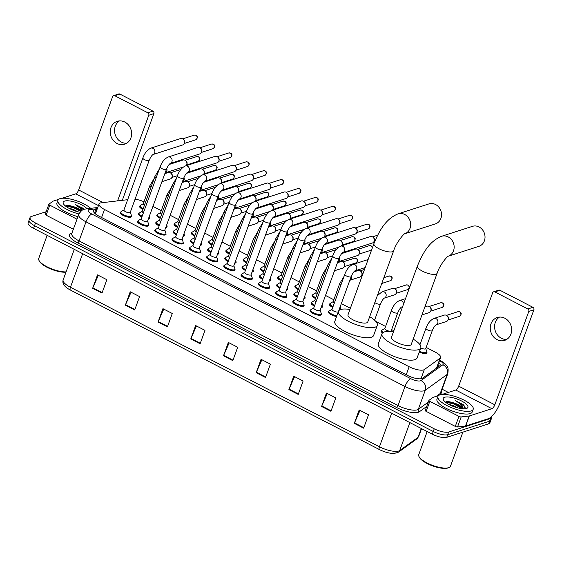 <?xml version="1.0" encoding="UTF-8"?>
<svg xmlns="http://www.w3.org/2000/svg" width="562" height="562" viewBox="0 0 562 562"><rect width="100%" height="100%" fill="white"/><g stroke="black" fill="none" stroke-linecap="round" stroke-linejoin="round"><path stroke-width="0.84" d="M340.544 307.625A6.006 1.897 -160 0 1 340.67 308.376A6.006 1.897 -160 0 1 340.017 308.896A6.006 1.897 -160 0 1 339.357 309.016M426.832 352.17A6.006 1.897 -160 0 1 426.958 352.915A6.006 1.897 -160 0 1 426.298 353.435A6.006 1.897 -160 0 1 419.238 352.058M166.935 226.114A6.006 1.897 -160 0 1 167.062 226.858A6.006 1.897 -160 0 1 166.401 227.378A6.006 1.897 -160 0 1 165.748 227.505M184.195 235.021A6.006 1.897 -160 0 1 184.322 235.766A6.006 1.897 -160 0 1 183.662 236.286A6.006 1.897 -160 0 1 183.001 236.412M201.449 243.929A6.006 1.897 -160 0 1 201.575 244.674A6.006 1.897 -160 0 1 200.915 245.194A6.006 1.897 -160 0 1 200.262 245.32M218.709 252.837A6.006 1.897 -160 0 1 218.836 253.581A6.006 1.897 -160 0 1 218.175 254.101A6.006 1.897 -160 0 1 217.522 254.228M235.963 261.744A6.006 1.897 -160 0 1 236.089 262.489A6.006 1.897 -160 0 1 235.429 263.009A6.006 1.897 -160 0 1 234.775 263.135M253.223 270.652A6.006 1.897 -160 0 1 253.35 271.404A6.006 1.897 -160 0 1 252.689 271.917A6.006 1.897 -160 0 1 252.036 272.043M270.477 279.56A6.006 1.897 -160 0 1 270.603 280.312A6.006 1.897 -160 0 1 269.943 280.831A6.006 1.897 -160 0 1 269.289 280.951M287.737 288.468A6.006 1.897 -160 0 1 287.863 289.219A6.006 1.897 -160 0 1 287.203 289.739A6.006 1.897 -160 0 1 286.55 289.859M304.99 297.375A6.006 1.897 -160 0 1 305.117 298.127A6.006 1.897 -160 0 1 304.456 298.647A6.006 1.897 -160 0 1 303.803 298.773M322.251 306.29A6.006 1.897 -160 0 1 322.377 307.035A6.006 1.897 -160 0 1 321.717 307.555A6.006 1.897 -160 0 1 321.064 307.681M149.675 217.199A6.006 1.897 -160 0 1 149.808 217.951A6.006 1.897 -160 0 1 149.148 218.47A6.006 1.897 -160 0 1 148.487 218.597M234.923 269.31A6.006 1.897 -160 0 1 235.049 270.062A6.006 1.897 -160 0 1 234.389 270.582A6.006 1.897 -160 0 1 227.687 269.36A6.006 1.897 -160 0 1 223.767 265.952A6.006 1.897 -160 0 1 224.343 265.461M252.183 278.225A6.006 1.897 -160 0 1 252.31 278.97A6.006 1.897 -160 0 1 251.65 279.49A6.006 1.897 -160 0 1 244.948 278.274A6.006 1.897 -160 0 1 241.021 274.86A6.006 1.897 -160 0 1 241.604 274.368M165.895 233.68A6.006 1.897 -160 0 1 166.022 234.431A6.006 1.897 -160 0 1 165.361 234.944A6.006 1.897 -160 0 1 158.66 233.729A6.006 1.897 -160 0 1 154.74 230.322A6.006 1.897 -160 0 1 155.316 229.83M269.437 287.133A6.006 1.897 -160 0 1 269.563 287.877A6.006 1.897 -160 0 1 268.903 288.397A6.006 1.897 -160 0 1 262.201 287.182A6.006 1.897 -160 0 1 258.281 283.775A6.006 1.897 -160 0 1 258.857 283.283M148.635 224.772A6.006 1.897 -160 0 1 148.768 225.517A6.006 1.897 -160 0 1 148.108 226.036A6.006 1.897 -160 0 1 141.406 224.821A6.006 1.897 -160 0 1 137.479 221.414A6.006 1.897 -160 0 1 138.055 220.922M217.67 260.403A6.006 1.897 -160 0 1 217.796 261.154A6.006 1.897 -160 0 1 217.136 261.674A6.006 1.897 -160 0 1 210.434 260.452A6.006 1.897 -160 0 1 206.507 257.045A6.006 1.897 -160 0 1 207.09 256.553M183.156 242.587A6.006 1.897 -160 0 1 183.282 243.339A6.006 1.897 -160 0 1 182.622 243.859A6.006 1.897 -160 0 1 175.92 242.636A6.006 1.897 -160 0 1 171.993 239.229A6.006 1.897 -160 0 1 172.576 238.738M200.409 251.495A6.006 1.897 -160 0 1 200.536 252.247A6.006 1.897 -160 0 1 199.875 252.767A6.006 1.897 -160 0 1 193.173 251.544A6.006 1.897 -160 0 1 189.253 248.137A6.006 1.897 -160 0 1 189.83 247.645M286.697 296.041A6.006 1.897 -160 0 1 286.824 296.785A6.006 1.897 -160 0 1 286.163 297.305A6.006 1.897 -160 0 1 279.462 296.09A6.006 1.897 -160 0 1 275.535 292.683A6.006 1.897 -160 0 1 276.118 292.191M303.951 304.948A6.006 1.897 -160 0 1 304.077 305.693A6.006 1.897 -160 0 1 303.424 306.213A6.006 1.897 -160 0 1 296.722 304.997A6.006 1.897 -160 0 1 292.795 301.59A6.006 1.897 -160 0 1 293.371 301.099M321.211 313.856A6.006 1.897 -160 0 1 321.338 314.608A6.006 1.897 -160 0 1 320.677 315.12A6.006 1.897 -160 0 1 313.975 313.905A6.006 1.897 -160 0 1 310.048 310.498A6.006 1.897 -160 0 1 310.631 310.006M131.382 215.864A6.006 1.897 -160 0 1 131.508 216.609A6.006 1.897 -160 0 1 130.848 217.129A6.006 1.897 -160 0 1 124.146 215.913A6.006 1.897 -160 0 1 120.226 212.506A6.006 1.897 -160 0 1 120.802 212.014M127.679 199.693L101.293 202.798A11.261 3.555 20 0 0 100.268 203.015A11.261 3.555 20 0 0 99.031 203.985A11.261 3.555 20 0 0 104.504 209.486L409.143 366.74A11.261 3.555 20 0 0 424.338 369.564L440.13 358.163A11.261 3.555 20 0 0 440.622 357.551A11.261 3.555 20 0 0 435.15 352.051L426.165 347.414M143.984 201.8A11.261 3.555 20 0 0 135.042 199.222M420.116 344.288L419.294 343.867M393.85 330.737L391.651 329.599M385.595 326.473L375.809 321.422M350.365 308.285L341.324 303.62M333.828 299.75L325.51 295.457M316.568 290.842L308.25 286.55M299.314 281.934L290.997 277.635M282.054 273.02L273.736 268.727M264.8 264.112L256.483 259.82M247.54 255.204L239.222 250.912M230.287 246.297L221.969 242.004M213.026 237.389L204.708 233.097M195.773 228.481L187.455 224.189M178.512 219.573L170.195 215.281M161.259 210.666L152.941 206.366M160.184 218.337A6.006 1.897 -160 0 1 156.819 215.183A6.006 1.897 -160 0 1 157.395 214.691M177.437 227.245A6.006 1.897 -160 0 1 174.072 224.09A6.006 1.897 -160 0 1 174.656 223.599M194.698 236.152A6.006 1.897 -160 0 1 191.333 232.998A6.006 1.897 -160 0 1 191.909 232.506M211.951 245.06A6.006 1.897 -160 0 1 208.586 241.906A6.006 1.897 -160 0 1 209.169 241.414M229.212 253.968A6.006 1.897 -160 0 1 225.847 250.814A6.006 1.897 -160 0 1 226.423 250.322M246.465 262.875A6.006 1.897 -160 0 1 243.1 259.721A6.006 1.897 -160 0 1 243.683 259.23M263.726 271.783A6.006 1.897 -160 0 1 260.361 268.636A6.006 1.897 -160 0 1 260.937 268.144M280.979 280.691A6.006 1.897 -160 0 1 277.614 277.544A6.006 1.897 -160 0 1 278.197 277.052M298.239 289.599A6.006 1.897 -160 0 1 294.874 286.451A6.006 1.897 -160 0 1 295.45 285.96M315.493 298.513A6.006 1.897 -160 0 1 312.128 295.359A6.006 1.897 -160 0 1 312.711 294.867M332.753 307.421A6.006 1.897 -160 0 1 329.388 304.267A6.006 1.897 -160 0 1 329.964 303.775M382.483 332.95A6.006 1.897 -160 0 1 381.155 330.99A6.006 1.897 -160 0 1 381.738 330.498M142.924 209.422A6.006 1.897 -160 0 1 139.559 206.275A6.006 1.897 -160 0 1 140.135 205.783M159.144 225.903A6.006 1.897 -160 0 1 155.779 222.749A6.006 1.897 -160 0 1 156.355 222.257M176.398 234.811A6.006 1.897 -160 0 1 173.033 231.656A6.006 1.897 -160 0 1 173.616 231.165M193.658 243.718A6.006 1.897 -160 0 1 190.293 240.571A6.006 1.897 -160 0 1 190.869 240.079M210.912 252.626A6.006 1.897 -160 0 1 207.547 249.479A6.006 1.897 -160 0 1 208.13 248.987M228.172 261.534A6.006 1.897 -160 0 1 224.807 258.387A6.006 1.897 -160 0 1 225.383 257.895M245.425 270.448A6.006 1.897 -160 0 1 242.06 267.294A6.006 1.897 -160 0 1 242.643 266.802M262.686 279.356A6.006 1.897 -160 0 1 259.321 276.202A6.006 1.897 -160 0 1 259.897 275.71M279.939 288.264A6.006 1.897 -160 0 1 276.574 285.11A6.006 1.897 -160 0 1 277.157 284.618M297.2 297.172A6.006 1.897 -160 0 1 293.835 294.017A6.006 1.897 -160 0 1 294.411 293.526M314.453 306.079A6.006 1.897 -160 0 1 311.088 302.925A6.006 1.897 -160 0 1 311.671 302.433M336.589 316.511A6.006 1.897 -160 0 1 330.758 314.495A6.006 1.897 -160 0 1 328.349 311.833A6.006 1.897 -160 0 1 328.925 311.348M141.884 216.995A6.006 1.897 -160 0 1 138.519 213.841A6.006 1.897 -160 0 1 139.095 213.349M97.085 209.345L95.807 209.5A11.261 3.555 20 0 0 94.781 209.71A11.261 3.555 20 0 0 93.545 210.68A11.261 3.555 20 0 0 99.017 216.18L407.401 375.374A11.261 3.555 20 0 0 422.596 378.191L439.66 365.876A11.261 3.555 20 0 0 440.151 365.265A11.261 3.555 20 0 0 438.81 362.532M491.708 416.421A11.261 3.555 -160 0 1 491.799 417.531A11.261 3.555 -160 0 1 490.563 418.5L448.694 431.995A11.261 3.555 -160 0 1 434.243 428.813L35.518 222.988A11.261 3.555 -160 0 1 30.046 217.494A11.261 3.555 -160 0 1 31.282 216.518L46.147 211.726M442.132 389.22L448.343 392.424M491.799 417.531L490.823 420.207A11.261 3.555 -160 0 1 489.593 421.177L447.717 434.672A11.261 3.555 -160 0 1 433.267 431.497L34.549 225.664A11.261 3.555 -160 0 1 29.076 220.171A11.261 3.555 -160 0 1 30.306 219.194M437.833 365.209A11.261 3.555 -160 0 1 438.88 366.438M93.945 212.345A11.261 3.555 -160 0 1 94.838 212.176L96.109 212.022M29.076 220.171L28.1 222.847A11.261 3.555 -160 0 0 33.572 228.341L432.29 434.173A11.261 3.555 -160 0 0 446.741 437.348L488.617 423.853A11.261 3.555 -160 0 0 489.853 422.884L490.823 420.207A11.261 3.555 -160 0 1 489.593 421.177L447.717 434.672A11.261 3.555 -160 0 1 433.267 431.497L34.549 225.664A11.261 3.555 -160 0 1 29.076 220.171L30.046 217.494M363.649 428.181L368.524 414.791L359.174 409.972L354.306 423.355L363.649 428.181M360.003 410.393L354.496 422.884A3 1.075 117.3 0 0 354.306 423.355M330.941 411.293L335.816 397.91L326.473 393.084L321.597 406.474L330.941 411.293M327.295 393.512L321.787 405.996A3 1.075 117.3 0 0 321.597 406.474M298.232 394.412L303.108 381.022L293.764 376.203L288.889 389.585L298.232 394.412M294.586 376.624L289.079 389.115A3 1.075 117.3 0 0 288.889 389.585M265.531 377.524L270.399 364.141L261.056 359.315L256.181 372.704L265.531 377.524M261.878 359.743L256.37 372.227A3 1.075 117.3 0 0 256.181 372.704M101.989 293.104L106.864 279.721L97.521 274.895L92.646 288.278L101.989 293.104M98.343 275.324L92.835 287.807A3 1.075 117.3 0 0 92.646 288.278M134.697 309.985L139.573 296.603L130.222 291.776L125.354 305.166L134.697 309.985M131.051 292.205L125.544 304.695A3 1.075 117.3 0 0 125.354 305.166M167.406 326.873L172.281 313.491L162.931 308.664L158.062 322.047L167.406 326.873M163.76 309.086L158.252 321.576A3 1.075 117.3 0 0 158.062 322.047M200.114 343.754L204.982 330.372L195.639 325.546L190.771 338.935L200.114 343.754M196.461 325.974L190.961 338.464A3 1.075 117.3 0 0 190.771 338.935M232.823 360.642L237.691 347.26L228.348 342.434L223.479 355.816L232.823 360.642M229.17 342.855L223.669 355.346A3 1.075 117.3 0 0 223.479 355.816M396.119 452.691A12.308 3.885 -160 0 1 379.505 449.607A3.751 1.342 -62.7 0 1 379.427 449.572A3.751 1.342 -62.7 0 1 379.448 446.79A15.012 4.735 20 0 0 399.708 450.548L418.044 437.32A15.012 4.735 20 0 0 418.697 436.498L416.878 438.873A3.751 3.484 -125.8 0 0 418.044 437.32L421.261 428.476M379.357 449.53L70.496 290.09A3.751 1.342 117.3 0 1 70.426 290.055C64.475 286.999 62.045 283.627 63.141 279.946A15.012 4.735 20 0 0 70.44 287.273A3.751 1.342 117.3 0 0 70.426 290.055L379.427 449.572C387.513 453.527 393.885 454.37 398.542 452.101A3.751 3.484 -125.8 0 0 399.708 450.548L409.881 422.603M126.689 143.233A12.006 10.559 72.1 0 1 121.35 142.081A12.006 10.559 72.1 0 1 114.599 131.641A12.006 10.559 72.1 0 1 119.495 120.907M124.827 122.059A12.006 10.559 -107.9 0 0 117.247 121.336A12.006 10.559 -107.9 0 0 110.229 131.747A12.006 10.559 -107.9 0 0 117.029 143.472A12.006 10.559 -107.9 0 0 124.616 144.195A12.006 10.559 -107.9 0 0 131.634 133.784A12.006 10.559 -107.9 0 0 124.827 122.059M77.001 219.201L49.786 205.158L46.133 215.197A1.876 0.59 -160 0 1 45.22 214.277A1.876 0.59 -160 0 1 45.304 214.178M73.348 229.24L46.133 215.197M113.615 95.624L118.722 93.973A1.876 1.651 72.1 0 1 119.903 94.086L114.796 95.737A1.876 1.651 -107.9 0 0 112.632 96.601L78.652 189.963A3.751 1.342 -62.7 0 1 75.73 193.855L62.024 198.274M152.92 111.135A1.876 1.651 72.1 0 1 153.869 113.608L148.761 115.259A1.876 1.651 -107.9 0 0 147.813 112.779L152.92 111.135L119.903 94.086M122.312 200.325L153.869 113.608M147.813 112.779L114.796 95.737M148.761 115.259L117.599 200.88M58.553 199.391L53.165 201.126A1.876 0.59 20 0 0 53.046 201.189L48.957 204.139A1.876 0.59 20 0 0 48.873 204.238A1.876 0.59 20 0 0 49.786 205.158M65.972 272.177A16.136 5.093 -160 0 1 50.713 268.987A16.136 5.093 -160 0 1 39.466 261.316L39.017 260.48A16.888 5.332 -160 0 1 38.722 258.485L47.145 235.345M66.077 271.889A16.888 5.332 -160 0 1 50.299 268.299A16.888 5.332 -160 0 1 39.017 260.48M78.94 213.953A18.764 5.922 -160 0 1 57.907 200.29A18.764 5.922 -160 0 1 59.965 198.667A18.764 5.922 -160 0 1 90.672 208.326M77.942 216.623A18.764 5.922 -160 0 1 56.931 202.966L57.907 200.29M84.026 209.212L82.818 208.158L75.427 204.582L82.445 210.097M81.181 210.982L73.411 206.64A9.385 2.965 -160 0 1 81.623 210.638M73.411 206.64C70.327 205.622 67.974 205.256 66.344 205.544L65.396 205.959M66.962 205.46L66.344 205.544M79.973 212.232A13.137 4.145 -160 0 1 63.429 203.767A13.137 4.145 -160 0 1 64.637 201.077A13.137 4.145 -160 0 1 76.221 202.552A13.137 4.145 -160 0 1 87.033 208.755M78.02 211.804L73.186 209.401L68.62 208.109M81.054 211.094L73.671 207.245L66.288 205.559M83.97 209.162L82.818 208.158M80.738 211.389L73.517 207.666L65.431 205.98M83.724 209.486L75.427 204.582M404.752 233.771L435.395 223.894A10.509 9.238 -107.9 0 0 441.542 214.789A10.509 9.238 -107.9 0 0 435.585 204.526A10.509 9.238 -107.9 0 0 428.954 203.894L398.079 213.841A10.509 9.238 72.1 0 1 404.71 214.473A10.509 9.238 72.1 0 1 410.66 224.589A10.509 9.238 72.1 0 1 404.773 233.764M393.653 250.807A10.509 3.316 20 0 1 392.501 251.713A10.509 3.316 20 0 1 379.013 248.748A10.509 3.316 20 0 1 373.906 243.62L348.011 314.762A10.509 3.316 20 0 0 354.882 320.726A10.509 3.316 20 0 0 366.607 322.855A10.509 3.316 20 0 0 367.759 321.949L393.653 250.807C396.098 242.594 404.535 232.935 404.837 233.722L404.521 233.848M369.677 316.68A20.639 6.512 -160 0 1 377.285 325.412A20.639 6.512 -160 0 1 375.016 327.196A20.639 6.512 -160 0 1 351.981 323.01A20.639 6.512 -160 0 1 338.493 311.292A20.639 6.512 -160 0 1 340.755 309.507A20.639 6.512 -160 0 1 349.929 309.486M377.285 325.412L373.625 335.451A20.639 6.512 -160 0 1 371.363 337.235A20.639 6.512 -160 0 1 348.328 333.048A20.639 6.512 -160 0 1 334.833 321.331L338.493 311.292M448.237 256.216L478.887 246.346A10.509 9.238 -107.9 0 0 485.027 237.234A10.509 9.238 -107.9 0 0 479.07 226.971A10.509 9.238 -107.9 0 0 472.438 226.345L441.563 236.293A10.509 9.238 72.1 0 1 448.195 236.925A10.509 9.238 72.1 0 1 454.152 247.034A10.509 9.238 72.1 0 1 448.258 256.209M437.138 273.251A10.509 3.316 20 0 1 435.986 274.165A10.509 3.316 20 0 1 422.498 271.193A10.509 3.316 20 0 1 417.39 266.065L391.496 337.207A10.509 3.316 20 0 0 398.367 343.171A10.509 3.316 20 0 0 410.091 345.307A10.509 3.316 20 0 0 411.243 344.394L437.138 273.251C439.582 265.046 448.019 255.387 448.321 256.174L448.005 256.293M413.161 339.125A20.639 6.512 -160 0 1 420.769 347.864A20.639 6.512 -160 0 1 418.5 349.648A20.639 6.512 -160 0 1 395.465 345.454A20.639 6.512 -160 0 1 381.977 333.744A20.639 6.512 -160 0 1 384.239 331.959A20.639 6.512 -160 0 1 393.414 331.938M435.986 324.871L436.07 324.843C434.862 325.644 433.597 327.569 432.283 330.604L425.708 348.672A3.379 1.068 -160 0 1 425.336 348.967A3.379 1.068 -160 0 1 420.762 347.878L417.109 357.903A20.639 6.512 -160 0 1 414.847 359.687A20.639 6.512 -160 0 1 391.812 355.493A20.639 6.512 -160 0 1 378.324 343.782L381.977 333.744M149.211 160.296L130.258 212.366A3.379 1.068 -160 0 1 129.885 212.661A3.379 1.068 -160 0 1 126.12 211.972A3.379 1.068 -160 0 1 123.907 210.055L142.86 157.985A3.379 1.068 -160 0 0 144.68 159.727A3.379 1.068 -160 0 0 148.839 160.591A3.379 1.068 -160 0 0 149.211 160.296C150.525 157.262 151.789 155.344 152.997 154.536L152.913 154.571M130.307 212.239L131.382 215.337A5.627 1.777 -160 0 1 131.403 215.815A5.627 1.777 -160 0 1 130.784 216.3A5.627 1.777 -160 0 1 124.497 215.155A5.627 1.777 -160 0 1 120.823 211.965A5.627 1.777 -160 0 1 121.139 211.607L123.956 209.928M150.841 148.136L180.437 138.603A3.379 2.972 72.1 0 1 182.573 138.807A3.379 2.972 72.1 0 1 182.987 139.06A3.379 2.972 72.1 0 1 184.308 143.169A3.379 2.972 72.1 0 1 184.28 143.261A3.379 2.972 72.1 0 1 182.51 145.031L152.976 154.55A3.379 2.972 72.1 0 0 154.88 151.705A3.379 2.972 72.1 0 0 153.145 148.438A3.379 2.972 72.1 0 0 152.969 148.34A3.379 2.972 72.1 0 0 150.841 148.136C147.286 149.843 144.631 153.131 142.86 157.985M182.987 139.06L183.584 139.495A2.438 2.143 72.1 0 1 184.519 142.53M166.464 169.204L147.518 221.273A3.379 1.068 -160 0 1 147.146 221.569A3.379 1.068 -160 0 1 143.373 220.88A3.379 1.068 -160 0 1 141.167 218.962L160.121 166.9A3.379 1.068 -160 0 0 161.94 168.635A3.379 1.068 -160 0 0 166.092 169.499A3.379 1.068 -160 0 0 166.464 169.204C167.785 166.169 169.043 164.252 170.251 163.444L170.167 163.479M147.56 221.147L148.642 224.245A5.627 1.777 -160 0 1 148.656 224.723A5.627 1.777 -160 0 1 148.038 225.207A5.627 1.777 -160 0 1 141.757 224.069A5.627 1.777 -160 0 1 138.076 220.873A5.627 1.777 -160 0 1 138.393 220.515L141.217 218.836M170.237 163.458A3.379 2.972 72.1 0 0 172.141 160.613A3.379 2.972 72.1 0 0 170.405 157.346A3.379 2.972 72.1 0 0 170.23 157.255A3.379 2.972 72.1 0 0 168.094 157.051L197.698 147.511A3.379 2.972 72.1 0 1 199.826 147.715A3.379 2.972 72.1 0 1 200.241 147.968A3.379 2.972 72.1 0 1 201.568 152.084A3.379 2.972 72.1 0 1 201.533 152.176A3.379 2.972 72.1 0 1 199.77 153.939L170.23 163.458M200.241 147.968L200.845 148.403A2.438 2.143 72.1 0 1 201.779 151.438M183.725 178.119L164.771 230.181A3.379 1.068 -160 0 1 164.399 230.476A3.379 1.068 -160 0 1 160.634 229.788A3.379 1.068 -160 0 1 158.421 227.87L177.374 175.808A3.379 1.068 -160 0 0 179.194 177.543A3.379 1.068 -160 0 0 183.352 178.407A3.379 1.068 -160 0 0 183.725 178.119C185.038 175.084 186.303 173.159 187.511 172.351L217.023 162.847A3.379 2.972 72.1 0 0 218.794 161.083A3.379 2.972 72.1 0 0 218.822 160.992A3.379 2.972 72.1 0 0 217.501 156.875A3.379 2.972 72.1 0 0 217.087 156.622A3.379 2.972 72.1 0 0 214.951 156.419L185.355 165.959A3.379 2.972 72.1 0 1 187.483 166.162A3.379 2.972 72.1 0 1 187.659 166.254A3.379 2.972 72.1 0 1 189.401 169.52A3.379 2.972 72.1 0 1 187.49 172.365L187.427 172.386M164.821 230.055L165.895 233.153A5.627 1.777 -160 0 1 165.916 233.63A5.627 1.777 -160 0 1 165.298 234.115A5.627 1.777 -160 0 1 159.011 232.977A5.627 1.777 -160 0 1 155.337 229.781A5.627 1.777 -160 0 1 155.653 229.422L158.47 227.743M217.501 156.875L218.098 157.311A2.438 2.143 72.1 0 1 219.032 160.353M200.978 187.027L182.032 239.089A3.379 1.068 -160 0 1 181.659 239.384A3.379 1.068 -160 0 1 177.887 238.695A3.379 1.068 -160 0 1 175.681 236.785L194.635 184.715A3.379 1.068 -160 0 0 196.454 186.451A3.379 1.068 -160 0 0 200.606 187.315A3.379 1.068 -160 0 0 200.978 187.027C202.299 183.992 203.556 182.067 204.765 181.259L204.68 181.294M182.074 238.962L183.156 242.06A5.627 1.777 -160 0 1 183.17 242.538A5.627 1.777 -160 0 1 182.552 243.023A5.627 1.777 -160 0 1 176.271 241.885A5.627 1.777 -160 0 1 172.59 238.688A5.627 1.777 -160 0 1 172.906 238.33L175.73 236.651M202.608 174.866L232.211 165.326A3.379 2.972 72.1 0 1 234.34 165.53A3.379 2.972 72.1 0 1 234.754 165.783A3.379 2.972 72.1 0 1 236.082 169.9A3.379 2.972 72.1 0 1 236.047 169.991A3.379 2.972 72.1 0 1 234.284 171.754L204.744 181.273A3.379 2.972 72.1 0 0 206.654 178.428A3.379 2.972 72.1 0 0 204.919 175.168A3.379 2.972 72.1 0 0 204.744 175.07A3.379 2.972 72.1 0 0 202.608 174.866C199.06 176.573 196.398 179.854 194.635 184.715M234.754 165.783L235.359 166.226A2.438 2.143 72.1 0 1 236.293 169.26M218.239 195.934L199.285 248.004A3.379 1.068 -160 0 1 198.913 248.292A3.379 1.068 -160 0 1 195.147 247.61A3.379 1.068 -160 0 1 192.942 245.692L211.888 193.623A3.379 1.068 -160 0 0 213.708 195.358A3.379 1.068 -160 0 0 217.866 196.222A3.379 1.068 -160 0 0 218.239 195.934C219.552 192.899 220.817 190.975 222.025 190.174L221.941 190.202M199.334 247.87L200.409 250.968A5.627 1.777 -160 0 1 200.43 251.446A5.627 1.777 -160 0 1 199.812 251.931A5.627 1.777 -160 0 1 193.525 250.793A5.627 1.777 -160 0 1 189.851 247.596A5.627 1.777 -160 0 1 190.167 247.238L192.984 245.566M219.868 183.774L249.465 174.234A3.379 2.972 72.1 0 1 251.6 174.438A3.379 2.972 72.1 0 1 252.015 174.698A3.379 2.972 72.1 0 1 253.336 178.807A3.379 2.972 72.1 0 1 253.307 178.899A3.379 2.972 72.1 0 1 251.537 180.662L222.004 190.181A3.379 2.972 72.1 0 0 223.915 187.343A3.379 2.972 72.1 0 0 222.173 184.076A3.379 2.972 72.1 0 0 221.997 183.978A3.379 2.972 72.1 0 0 219.868 183.774C216.314 185.481 213.658 188.762 211.888 193.623M252.015 174.698L252.612 175.133A2.438 2.143 72.1 0 1 253.546 178.168M235.492 204.842L216.546 256.911A3.379 1.068 -160 0 1 216.173 257.199A3.379 1.068 -160 0 1 212.401 256.518A3.379 1.068 -160 0 1 210.195 254.6L229.148 202.531A3.379 1.068 -160 0 0 230.968 204.273A3.379 1.068 -160 0 0 235.127 205.13A3.379 1.068 -160 0 0 235.492 204.842C236.813 201.807 238.07 199.882 239.279 199.081L268.798 189.577A3.379 2.972 72.1 0 0 270.561 187.806A3.379 2.972 72.1 0 0 270.596 187.715A3.379 2.972 72.1 0 0 269.268 183.605A3.379 2.972 72.1 0 0 268.854 183.345A3.379 2.972 72.1 0 0 266.725 183.142L237.122 192.682A3.379 2.972 72.1 0 1 239.257 192.885A3.379 2.972 72.1 0 1 239.433 192.984A3.379 2.972 72.1 0 1 241.168 196.25A3.379 2.972 72.1 0 1 239.264 199.088L239.194 199.11M216.588 256.785L217.67 259.876A5.627 1.777 -160 0 1 217.684 260.354A5.627 1.777 -160 0 1 217.065 260.845A5.627 1.777 -160 0 1 210.785 259.7A5.627 1.777 -160 0 1 207.104 256.504A5.627 1.777 -160 0 1 207.427 256.153L210.244 254.474M269.268 183.605L269.872 184.041A2.438 2.143 72.1 0 1 270.807 187.076M252.752 213.75L233.799 265.819A3.379 1.068 -160 0 1 233.427 266.107A3.379 1.068 -160 0 1 229.661 265.426A3.379 1.068 -160 0 1 227.455 263.508L246.402 211.438A3.379 1.068 -160 0 0 248.221 213.181A3.379 1.068 -160 0 0 252.38 214.045A3.379 1.068 -160 0 0 252.752 213.75C254.066 210.715 255.331 208.797 256.539 207.989L256.455 208.017M233.848 265.693L234.923 268.784A5.627 1.777 -160 0 1 234.944 269.261A5.627 1.777 -160 0 1 234.326 269.753A5.627 1.777 -160 0 1 228.039 268.608A5.627 1.777 -160 0 1 224.364 265.412A5.627 1.777 -160 0 1 224.681 265.06L227.498 263.381M254.382 201.589L283.979 192.049A3.379 2.972 72.1 0 1 286.114 192.253A3.379 2.972 72.1 0 1 286.529 192.513A3.379 2.972 72.1 0 1 287.849 196.623A3.379 2.972 72.1 0 1 287.821 196.714A3.379 2.972 72.1 0 1 286.051 198.484L256.518 207.996A3.379 2.972 72.1 0 0 258.429 205.158A3.379 2.972 72.1 0 0 256.686 201.891A3.379 2.972 72.1 0 0 256.511 201.793A3.379 2.972 72.1 0 0 254.382 201.589C250.828 203.296 248.172 206.577 246.402 211.438M286.529 192.513L287.133 192.949A2.438 2.143 72.1 0 1 288.06 195.983M270.006 222.657L251.059 274.727A3.379 1.068 -160 0 1 250.687 275.015A3.379 1.068 -160 0 1 246.915 274.333A3.379 1.068 -160 0 1 244.709 272.415L263.662 220.346A3.379 1.068 -160 0 0 265.482 222.088A3.379 1.068 -160 0 0 269.641 222.952A3.379 1.068 -160 0 0 270.006 222.657C271.327 219.623 272.584 217.705 273.792 216.897L273.708 216.932M251.102 274.6L252.183 277.698A5.627 1.777 -160 0 1 252.197 278.176A5.627 1.777 -160 0 1 251.579 278.661A5.627 1.777 -160 0 1 245.299 277.516A5.627 1.777 -160 0 1 241.618 274.319A5.627 1.777 -160 0 1 241.941 273.968L244.758 272.289M271.636 210.497L301.239 200.964A3.379 2.972 72.1 0 1 303.368 201.168A3.379 2.972 72.1 0 1 303.782 201.421A3.379 2.972 72.1 0 1 305.11 205.53A3.379 2.972 72.1 0 1 305.075 205.622A3.379 2.972 72.1 0 1 303.311 207.392L273.771 216.911A3.379 2.972 72.1 0 0 275.682 214.066A3.379 2.972 72.1 0 0 273.947 210.799A3.379 2.972 72.1 0 0 273.771 210.701A3.379 2.972 72.1 0 0 271.636 210.497C268.088 212.204 265.426 215.485 263.662 220.346M303.782 201.421L304.386 201.856A2.438 2.143 72.1 0 1 305.321 204.891M287.266 231.565L268.313 283.634A3.379 1.068 -160 0 1 267.941 283.929A3.379 1.068 -160 0 1 264.175 283.241A3.379 1.068 -160 0 1 261.969 281.323L280.916 229.254A3.379 1.068 -160 0 0 282.735 230.996A3.379 1.068 -160 0 0 286.894 231.86A3.379 1.068 -160 0 0 287.266 231.565C288.58 228.53 289.844 226.612 291.053 225.805L320.565 216.3A3.379 2.972 72.1 0 0 322.335 214.529A3.379 2.972 72.1 0 0 322.363 214.438A3.379 2.972 72.1 0 0 321.043 210.328A3.379 2.972 72.1 0 0 320.628 210.076A3.379 2.972 72.1 0 0 318.492 209.872L288.896 219.405A3.379 2.972 72.1 0 1 291.025 219.609A3.379 2.972 72.1 0 1 291.2 219.707A3.379 2.972 72.1 0 1 292.942 222.974A3.379 2.972 72.1 0 1 291.039 225.812L290.968 225.84M268.362 283.508L269.437 286.606A5.627 1.777 -160 0 1 269.458 287.084A5.627 1.777 -160 0 1 268.84 287.568A5.627 1.777 -160 0 1 262.552 286.423A5.627 1.777 -160 0 1 258.878 283.234A5.627 1.777 -160 0 1 259.194 282.876L262.011 281.197M321.043 210.328L321.647 210.764A2.438 2.143 72.1 0 1 322.581 213.799M304.52 240.473L285.573 292.542A3.379 1.068 -160 0 1 285.201 292.837A3.379 1.068 -160 0 1 281.429 292.149A3.379 1.068 -160 0 1 279.223 290.231L298.176 238.162A3.379 1.068 -160 0 0 299.996 239.904A3.379 1.068 -160 0 0 304.154 240.768A3.379 1.068 -160 0 0 304.52 240.473C305.84 237.438 307.098 235.52 308.313 234.712L308.222 234.747M285.615 292.416L286.697 295.514A5.627 1.777 -160 0 1 286.711 295.991A5.627 1.777 -160 0 1 286.093 296.476A5.627 1.777 -160 0 1 279.813 295.331A5.627 1.777 -160 0 1 276.132 292.142A5.627 1.777 -160 0 1 276.455 291.783L279.272 290.104M308.292 234.719A3.379 2.972 72.1 0 0 310.196 231.881A3.379 2.972 72.1 0 0 308.461 228.615A3.379 2.972 72.1 0 0 308.285 228.516A3.379 2.972 72.1 0 0 306.149 228.312L335.753 218.78A3.379 2.972 72.1 0 1 337.881 218.983A3.379 2.972 72.1 0 1 338.296 219.236A3.379 2.972 72.1 0 1 339.624 223.346A3.379 2.972 72.1 0 1 339.596 223.437A3.379 2.972 72.1 0 1 337.825 225.207L308.285 234.726M338.296 219.236L338.9 219.672A2.438 2.143 72.1 0 1 339.834 222.707M321.78 249.38L302.827 301.45A3.379 1.068 -160 0 1 302.454 301.745A3.379 1.068 -160 0 1 298.689 301.056A3.379 1.068 -160 0 1 296.483 299.139L315.43 247.076A3.379 1.068 -160 0 0 317.249 248.811A3.379 1.068 -160 0 0 321.408 249.676A3.379 1.068 -160 0 0 321.78 249.38C323.094 246.346 324.358 244.428 325.567 243.62L325.482 243.655M302.876 301.323L303.951 304.421A5.627 1.777 -160 0 1 303.972 304.899A5.627 1.777 -160 0 1 303.354 305.384A5.627 1.777 -160 0 1 297.066 304.246A5.627 1.777 -160 0 1 293.392 301.049A5.627 1.777 -160 0 1 293.708 300.691L296.525 299.012M323.41 237.227L353.013 227.687A3.379 2.972 72.1 0 1 355.142 227.891A3.379 2.972 72.1 0 1 355.556 228.144A3.379 2.972 72.1 0 1 356.884 232.261A3.379 2.972 72.1 0 1 356.849 232.352A3.379 2.972 72.1 0 1 355.079 234.115L325.546 243.634A3.379 2.972 72.1 0 0 327.456 240.789A3.379 2.972 72.1 0 0 325.714 237.522A3.379 2.972 72.1 0 0 325.538 237.431A3.379 2.972 72.1 0 0 323.41 237.227C319.855 238.927 317.2 242.215 315.43 247.076M355.556 228.144L356.16 228.579A2.438 2.143 72.1 0 1 357.095 231.621M339.034 258.295L320.087 310.357A3.379 1.068 -160 0 1 319.715 310.653A3.379 1.068 -160 0 1 315.942 309.964A3.379 1.068 -160 0 1 313.737 308.046L332.69 255.984A3.379 1.068 -160 0 0 334.509 257.719A3.379 1.068 -160 0 0 338.668 258.583A3.379 1.068 -160 0 0 339.034 258.295C340.354 255.26 341.619 253.336 342.827 252.528L342.736 252.563M320.129 310.231L321.211 313.329A5.627 1.777 -160 0 1 321.225 313.807A5.627 1.777 -160 0 1 320.607 314.291A5.627 1.777 -160 0 1 314.327 313.153A5.627 1.777 -160 0 1 310.645 309.957A5.627 1.777 -160 0 1 310.969 309.599L313.786 307.92M342.806 252.542A3.379 2.972 72.1 0 0 344.71 249.697A3.379 2.972 72.1 0 0 342.975 246.43A3.379 2.972 72.1 0 0 342.799 246.339A3.379 2.972 72.1 0 0 340.663 246.135L370.267 236.595A3.379 2.972 72.1 0 1 372.402 236.799A3.379 2.972 72.1 0 1 372.81 237.052A3.379 2.972 72.1 0 1 374.137 241.168A3.379 2.972 72.1 0 1 374.109 241.26A3.379 2.972 72.1 0 1 372.339 243.023L342.799 252.542M372.81 237.052L373.414 237.487A2.438 2.143 72.1 0 1 374.348 240.529M143.408 212.801A3.379 1.068 -160 0 1 142.207 211.396L154.971 176.328A3.379 1.068 -160 0 0 156.173 177.733M169.148 164.483L182.882 160.058A3.379 2.972 72.1 0 1 185.425 160.514A3.379 2.972 72.1 0 1 186.753 164.624A3.379 2.972 72.1 0 1 186.717 164.715A3.379 2.972 72.1 0 1 186.141 165.706M149.443 215.984L149.682 216.672A5.627 1.777 -160 0 1 149.696 217.15A5.627 1.777 -160 0 1 149.078 217.642A5.627 1.777 -160 0 1 148.811 217.705M142.172 216.208A5.627 1.777 -160 0 1 139.116 213.3A5.627 1.777 -160 0 1 139.432 212.949L142.256 211.27M185.425 160.514L186.029 160.95A2.438 2.143 72.1 0 1 186.963 163.985M160.669 221.709A3.379 1.068 -160 0 1 159.46 220.304L172.225 185.235A3.379 1.068 -160 0 0 173.433 186.64M186.401 173.391L200.135 168.965A3.379 2.972 72.1 0 1 202.685 169.422A3.379 2.972 72.1 0 1 204.006 173.532A3.379 2.972 72.1 0 1 203.978 173.623A3.379 2.972 72.1 0 1 203.395 174.613M166.696 224.891L166.935 225.58A5.627 1.777 -160 0 1 166.956 226.057A5.627 1.777 -160 0 1 166.338 226.549A5.627 1.777 -160 0 1 166.071 226.612M159.425 225.116A5.627 1.777 -160 0 1 156.376 222.208A5.627 1.777 -160 0 1 156.693 221.857L159.51 220.178M202.685 169.422L203.282 169.857A2.438 2.143 72.1 0 1 204.217 172.892M177.922 230.617A3.379 1.068 -160 0 1 176.721 229.212L189.485 194.143A3.379 1.068 -160 0 0 190.687 195.548M203.662 182.299L217.396 177.873A3.379 2.972 72.1 0 1 219.939 178.33A3.379 2.972 72.1 0 1 221.266 182.439A3.379 2.972 72.1 0 1 221.231 182.531A3.379 2.972 72.1 0 1 220.655 183.521M183.957 233.799L184.195 234.495A5.627 1.777 -160 0 1 184.21 234.972A5.627 1.777 -160 0 1 183.591 235.457A5.627 1.777 -160 0 1 183.324 235.52M176.686 234.024A5.627 1.777 -160 0 1 173.63 231.115A5.627 1.777 -160 0 1 173.946 230.764L176.77 229.085M219.939 178.33L220.543 178.765A2.438 2.143 72.1 0 1 221.477 181.8M195.183 239.524A3.379 1.068 -160 0 1 193.974 238.119L206.739 203.051A3.379 1.068 -160 0 0 207.947 204.456M220.915 191.206L234.649 186.781A3.379 2.972 72.1 0 1 237.199 187.237A3.379 2.972 72.1 0 1 238.52 191.354A3.379 2.972 72.1 0 1 238.492 191.445A3.379 2.972 72.1 0 1 237.909 192.429M201.21 242.714L201.449 243.402A5.627 1.777 -160 0 1 201.47 243.88A5.627 1.777 -160 0 1 200.852 244.365A5.627 1.777 -160 0 1 200.585 244.435M193.939 242.932A5.627 1.777 -160 0 1 190.89 240.03A5.627 1.777 -160 0 1 191.206 239.672L194.023 237.993M237.199 187.237L237.796 187.673A2.438 2.143 72.1 0 1 238.731 190.715M212.436 248.432A3.379 1.068 -160 0 1 211.235 247.027L223.999 211.958A3.379 1.068 -160 0 0 225.2 213.363M238.176 200.114L251.909 195.688A3.379 2.972 72.1 0 1 254.453 196.145A3.379 2.972 72.1 0 1 255.78 200.262A3.379 2.972 72.1 0 1 255.745 200.353A3.379 2.972 72.1 0 1 255.169 201.337M218.47 251.621L218.709 252.31A5.627 1.777 -160 0 1 218.723 252.788A5.627 1.777 -160 0 1 218.105 253.272A5.627 1.777 -160 0 1 217.838 253.343M211.2 251.839A5.627 1.777 -160 0 1 208.144 248.938A5.627 1.777 -160 0 1 208.467 248.58L211.284 246.901M254.453 196.145L255.057 196.581A2.438 2.143 72.1 0 1 255.991 199.622M229.696 257.34A3.379 1.068 -160 0 1 228.495 255.935L241.253 220.866A3.379 1.068 -160 0 0 242.461 222.271M255.436 209.022L269.163 204.596A3.379 2.972 72.1 0 1 271.713 205.053A3.379 2.972 72.1 0 1 273.034 209.169A3.379 2.972 72.1 0 1 273.006 209.261A3.379 2.972 72.1 0 1 272.422 210.244M235.724 260.529L235.963 261.218A5.627 1.777 -160 0 1 235.984 261.695A5.627 1.777 -160 0 1 235.366 262.18A5.627 1.777 -160 0 1 235.099 262.25M228.453 260.754A5.627 1.777 -160 0 1 225.404 257.846A5.627 1.777 -160 0 1 225.72 257.487L228.537 255.808M271.713 205.053L272.317 205.495A2.438 2.143 72.1 0 1 273.244 208.53M246.95 266.255A3.379 1.068 -160 0 1 245.749 264.843L258.513 229.781A3.379 1.068 -160 0 0 259.714 231.186M272.689 217.93L286.423 213.504A3.379 2.972 72.1 0 1 288.966 213.967A3.379 2.972 72.1 0 1 290.294 218.077A3.379 2.972 72.1 0 1 290.259 218.168A3.379 2.972 72.1 0 1 289.683 219.152M252.984 269.437L253.223 270.125A5.627 1.777 -160 0 1 253.237 270.603A5.627 1.777 -160 0 1 252.619 271.088A5.627 1.777 -160 0 1 252.359 271.158M245.713 269.662A5.627 1.777 -160 0 1 242.658 266.753A5.627 1.777 -160 0 1 242.981 266.395L245.798 264.716M288.966 213.967L289.57 214.403A2.438 2.143 72.1 0 1 290.505 217.438M264.21 275.162A3.379 1.068 -160 0 1 263.009 273.757L275.766 238.688A3.379 1.068 -160 0 0 276.975 240.093M289.95 226.837L303.677 222.412A3.379 2.972 72.1 0 1 306.227 222.875A3.379 2.972 72.1 0 1 307.555 226.985A3.379 2.972 72.1 0 1 307.519 227.076A3.379 2.972 72.1 0 1 306.936 228.06M270.238 278.345L270.477 279.033A5.627 1.777 -160 0 1 270.498 279.511A5.627 1.777 -160 0 1 269.879 279.995A5.627 1.777 -160 0 1 269.612 280.066M262.967 278.569A5.627 1.777 -160 0 1 259.918 275.661A5.627 1.777 -160 0 1 260.234 275.303L263.051 273.631M306.227 222.875L306.831 223.311A2.438 2.143 72.1 0 1 307.765 226.345M281.464 284.07A3.379 1.068 -160 0 1 280.262 282.665L293.027 247.596A3.379 1.068 -160 0 0 294.228 249.001M307.203 235.745L320.937 231.326A3.379 2.972 72.1 0 1 323.48 231.783A3.379 2.972 72.1 0 1 324.808 235.892A3.379 2.972 72.1 0 1 324.78 235.984A3.379 2.972 72.1 0 1 324.197 236.974M287.498 287.252L287.737 287.941A5.627 1.777 -160 0 1 287.751 288.418A5.627 1.777 -160 0 1 287.133 288.91A5.627 1.777 -160 0 1 286.873 288.973M280.227 287.477A5.627 1.777 -160 0 1 277.171 284.569A5.627 1.777 -160 0 1 277.495 284.21L280.312 282.538M323.48 231.783L324.084 232.218A2.438 2.143 72.1 0 1 325.019 235.253M298.724 292.978A3.379 1.068 -160 0 1 297.523 291.573L310.287 256.504A3.379 1.068 -160 0 0 311.488 257.909M324.464 244.66L338.198 240.234A3.379 2.972 72.1 0 1 340.741 240.691A3.379 2.972 72.1 0 1 342.068 244.8A3.379 2.972 72.1 0 1 342.033 244.892A3.379 2.972 72.1 0 1 341.45 245.882M304.752 296.16L304.99 296.848A5.627 1.777 -160 0 1 305.011 297.326A5.627 1.777 -160 0 1 304.393 297.818A5.627 1.777 -160 0 1 304.126 297.881M297.481 296.385A5.627 1.777 -160 0 1 294.432 293.476A5.627 1.777 -160 0 1 294.748 293.125L297.565 291.446M340.741 240.691L341.345 241.126A2.438 2.143 72.1 0 1 342.279 244.161M315.985 301.885A3.379 1.068 -160 0 1 314.776 300.48L327.541 265.412A3.379 1.068 -160 0 0 328.742 266.817M341.717 253.567L355.451 249.142A3.379 2.972 72.1 0 1 357.994 249.598A3.379 2.972 72.1 0 1 359.322 253.708A3.379 2.972 72.1 0 1 359.294 253.799A3.379 2.972 72.1 0 1 357.523 255.57L337.706 261.955A3.379 2.972 72.1 0 0 339.357 260.227A3.379 2.972 72.1 0 0 339.293 257.628M322.012 305.068L322.251 305.763A5.627 1.777 -160 0 1 322.265 306.234A5.627 1.777 -160 0 1 321.647 306.726A5.627 1.777 -160 0 1 321.387 306.789M314.741 305.292A5.627 1.777 -160 0 1 311.685 302.384A5.627 1.777 -160 0 1 312.008 302.033L314.825 300.354M357.994 249.598L358.598 250.034A2.438 2.143 72.1 0 1 359.532 253.069M338.296 311.833A3.379 1.068 -160 0 1 338.015 311.987A3.379 1.068 -160 0 1 334.242 311.306A3.379 1.068 -160 0 1 332.037 309.388L344.801 274.319A3.379 1.068 -160 0 0 346.621 276.061A3.379 1.068 -160 0 0 350.772 276.925A3.379 1.068 -160 0 0 351.145 276.63C352.465 273.596 353.723 271.678 354.931 270.87L354.847 270.898M336.884 315.703A5.627 1.777 -160 0 1 331.306 313.842A5.627 1.777 -160 0 1 328.946 311.292A5.627 1.777 -160 0 1 329.262 310.941L332.079 309.262M144.448 205.228A3.379 1.068 -160 0 1 143.247 203.823L149.822 185.755A3.379 1.068 -160 0 0 151.03 187.16M164.856 173.637L168.115 172.583A3.379 2.972 72.1 0 1 170.665 173.04A3.379 2.972 72.1 0 1 171.986 177.156A3.379 2.972 72.1 0 1 171.958 177.248A3.379 2.972 72.1 0 1 170.188 179.011L161.926 181.674M143.212 208.635A5.627 1.777 -160 0 1 140.156 205.734A5.627 1.777 -160 0 1 140.472 205.376L143.296 203.697M170.665 173.04L171.262 173.475A2.438 2.143 72.1 0 1 172.197 176.517M161.708 214.136A3.379 1.068 -160 0 1 160.5 212.731L167.083 194.663A3.379 1.068 -160 0 0 168.284 196.068M182.109 182.545L185.376 181.491A3.379 2.972 72.1 0 1 187.919 181.947A3.379 2.972 72.1 0 1 189.246 186.064A3.379 2.972 72.1 0 1 189.211 186.155A3.379 2.972 72.1 0 1 187.448 187.919L179.187 190.581M160.465 217.55A5.627 1.777 -160 0 1 157.416 214.642A5.627 1.777 -160 0 1 157.732 214.284L160.549 212.605M187.919 181.947L188.523 182.39A2.438 2.143 72.1 0 1 189.457 185.425M178.962 223.051A3.379 1.068 -160 0 1 177.761 221.639L184.336 203.57A3.379 1.068 -160 0 0 185.544 204.975M199.37 191.452L202.629 190.399A3.379 2.972 72.1 0 1 205.179 190.855A3.379 2.972 72.1 0 1 206.5 194.972A3.379 2.972 72.1 0 1 206.472 195.063A3.379 2.972 72.1 0 1 204.701 196.826L196.44 199.489M177.725 226.458A5.627 1.777 -160 0 1 174.67 223.55A5.627 1.777 -160 0 1 174.986 223.191L177.81 221.512M205.179 190.855L205.776 191.298A2.438 2.143 72.1 0 1 206.711 194.333M196.222 231.958A3.379 1.068 -160 0 1 195.014 230.553L201.596 212.478A3.379 1.068 -160 0 0 202.798 213.883M216.623 200.36L219.89 199.306A3.379 2.972 72.1 0 1 222.433 199.77A3.379 2.972 72.1 0 1 223.76 203.88A3.379 2.972 72.1 0 1 223.725 203.971A3.379 2.972 72.1 0 1 221.962 205.741L213.701 208.397M194.979 235.366A5.627 1.777 -160 0 1 191.93 232.457A5.627 1.777 -160 0 1 192.246 232.099L195.063 230.427M222.433 199.77L223.037 200.205A2.438 2.143 72.1 0 1 223.971 203.24M213.476 240.866A3.379 1.068 -160 0 1 212.274 239.461L218.85 221.393A3.379 1.068 -160 0 0 220.058 222.798M233.883 209.268L237.143 208.214A3.379 2.972 72.1 0 1 239.693 208.678A3.379 2.972 72.1 0 1 241.014 212.787A3.379 2.972 72.1 0 1 240.986 212.879A3.379 2.972 72.1 0 1 239.215 214.649L230.954 217.311M212.239 244.273A5.627 1.777 -160 0 1 209.183 241.365A5.627 1.777 -160 0 1 209.507 241.014L212.324 239.335M239.693 208.678L240.29 209.113A2.438 2.143 72.1 0 1 241.224 212.148M230.736 249.774A3.379 1.068 -160 0 1 229.535 248.369L236.11 230.301A3.379 1.068 -160 0 0 237.312 231.706M251.137 218.175L254.403 217.129A3.379 2.972 72.1 0 1 256.946 217.585A3.379 2.972 72.1 0 1 258.274 221.695A3.379 2.972 72.1 0 1 258.239 221.786A3.379 2.972 72.1 0 1 256.476 223.557L248.214 226.219M229.493 253.181A5.627 1.777 -160 0 1 226.444 250.273A5.627 1.777 -160 0 1 226.76 249.921L229.577 248.242M256.946 217.585L257.551 218.021A2.438 2.143 72.1 0 1 258.485 221.056M247.99 258.682A3.379 1.068 -160 0 1 246.788 257.277L253.364 239.208A3.379 1.068 -160 0 0 254.572 240.613M268.397 227.083L271.657 226.036A3.379 2.972 72.1 0 1 274.207 226.493A3.379 2.972 72.1 0 1 275.528 230.603A3.379 2.972 72.1 0 1 275.499 230.694A3.379 2.972 72.1 0 1 273.729 232.464L265.468 235.127M246.753 262.089A5.627 1.777 -160 0 1 243.697 259.18A5.627 1.777 -160 0 1 244.02 258.829L246.837 257.15M274.207 226.493L274.804 226.929A2.438 2.143 72.1 0 1 275.738 229.963M265.25 267.589A3.379 1.068 -160 0 1 264.049 266.184L270.624 248.116A3.379 1.068 -160 0 0 271.825 249.521M285.651 235.991L288.917 234.944A3.379 2.972 72.1 0 1 291.46 235.401A3.379 2.972 72.1 0 1 292.788 239.51A3.379 2.972 72.1 0 1 292.753 239.602A3.379 2.972 72.1 0 1 290.99 241.372L282.728 244.034M264.007 270.996A5.627 1.777 -160 0 1 260.958 268.095A5.627 1.777 -160 0 1 261.274 267.737L264.091 266.058M291.46 235.401L292.064 235.836A2.438 2.143 72.1 0 1 292.999 238.871M282.503 276.497A3.379 1.068 -160 0 1 281.302 275.092L287.877 257.024A3.379 1.068 -160 0 0 289.086 258.429M302.911 244.906L306.171 243.852A3.379 2.972 72.1 0 1 308.721 244.308A3.379 2.972 72.1 0 1 310.041 248.425A3.379 2.972 72.1 0 1 310.013 248.516A3.379 2.972 72.1 0 1 308.243 250.28L299.982 252.942M281.267 279.904A5.627 1.777 -160 0 1 278.211 277.003A5.627 1.777 -160 0 1 278.534 276.644L281.351 274.966M308.721 244.308L309.318 244.744A2.438 2.143 72.1 0 1 310.252 247.779M299.764 285.405A3.379 1.068 -160 0 1 298.562 284L305.138 265.931A3.379 1.068 -160 0 0 306.339 267.336M320.164 253.813L323.431 252.76A3.379 2.972 72.1 0 1 325.974 253.216A3.379 2.972 72.1 0 1 327.302 257.333A3.379 2.972 72.1 0 1 327.267 257.424A3.379 2.972 72.1 0 1 325.503 259.187L317.242 261.85M298.52 288.819A5.627 1.777 -160 0 1 295.472 285.91A5.627 1.777 -160 0 1 295.788 285.552L298.605 283.873M325.974 253.216L326.578 253.652A2.438 2.143 72.1 0 1 327.513 256.693M317.017 294.312A3.379 1.068 -160 0 1 315.816 292.907L322.391 274.839A3.379 1.068 -160 0 0 323.6 276.244M337.425 262.721L340.684 261.667A3.379 2.972 72.1 0 1 343.234 262.124A3.379 2.972 72.1 0 1 344.555 266.24A3.379 2.972 72.1 0 1 344.527 266.332A3.379 2.972 72.1 0 1 342.757 268.095L334.495 270.758M315.781 297.727A5.627 1.777 -160 0 1 312.725 294.818A5.627 1.777 -160 0 1 313.048 294.46L315.865 292.781M343.234 262.124L343.832 262.566A2.438 2.143 72.1 0 1 344.766 265.601M334.278 303.227A3.379 1.068 -160 0 1 333.076 301.822L339.652 283.747A3.379 1.068 -160 0 0 340.853 285.152M353.828 271.903L357.945 270.575A3.379 2.972 72.1 0 1 360.488 271.039A3.379 2.972 72.1 0 1 361.816 275.148A3.379 2.972 72.1 0 1 361.78 275.24A3.379 2.972 72.1 0 1 360.017 277.003L349.81 280.29A3.379 2.972 72.1 0 0 351.468 278.562A3.379 2.972 72.1 0 0 351.405 275.963M340.305 306.409L340.551 307.098A5.627 1.777 -160 0 1 340.565 307.576A5.627 1.777 -160 0 1 339.947 308.06A5.627 1.777 -160 0 1 339.68 308.131M333.034 306.634A5.627 1.777 -160 0 1 329.985 303.726A5.627 1.777 -160 0 1 330.301 303.368L333.118 301.689M360.488 271.039L361.092 271.474A2.438 2.143 72.1 0 1 362.026 274.509M382.146 291.72L392.459 288.39A3.379 2.972 72.1 0 1 395.002 288.854A3.379 2.972 72.1 0 1 396.329 292.964A3.379 2.972 72.1 0 1 396.294 293.055A3.379 2.972 72.1 0 1 394.531 294.825L384.282 298.127A3.379 2.972 72.1 0 0 385.982 296.378A3.379 2.972 72.1 0 0 384.45 292.015A3.379 2.972 72.1 0 0 382.146 291.72L377.313 295.696M395.002 288.854L395.606 289.29A2.438 2.143 72.1 0 1 396.54 292.324M397.77 312.788L391.194 330.856A3.379 1.068 -160 0 1 390.822 331.144A3.379 1.068 -160 0 1 387.049 330.463A3.379 1.068 -160 0 1 384.844 328.545L391.419 310.477A3.379 1.068 -160 0 0 393.245 312.212A3.379 1.068 -160 0 0 397.397 313.076A3.379 1.068 -160 0 0 397.77 312.788C399.083 309.753 400.348 307.828 401.556 307.021L402.603 306.69M383.179 332.416A5.627 1.777 -160 0 1 381.753 330.449A5.627 1.777 -160 0 1 382.076 330.098L384.893 328.419M424.9 306.88L426.972 306.213A3.379 2.972 72.1 0 1 429.516 306.669A3.379 2.972 72.1 0 1 430.843 310.779A3.379 2.972 72.1 0 1 430.808 310.87A3.379 2.972 72.1 0 1 429.045 312.641L421.971 314.917M429.516 306.669L430.12 307.105A2.438 2.143 72.1 0 1 431.054 310.14M433.913 318.443L444.226 315.12A3.379 2.972 72.1 0 1 446.776 315.577A3.379 2.972 72.1 0 1 448.097 319.687A3.379 2.972 72.1 0 1 448.069 319.778A3.379 2.972 72.1 0 1 446.298 321.548L436.049 324.85A3.379 2.972 72.1 0 0 437.756 323.108A3.379 2.972 72.1 0 0 436.217 318.745A3.379 2.972 72.1 0 0 433.913 318.443C430.359 320.15 427.703 323.431 425.933 328.292A3.379 1.068 -160 0 0 427.759 330.027A3.379 1.068 -160 0 0 431.911 330.892A3.379 1.068 -160 0 0 432.283 330.604M425.75 348.545L426.832 351.643A5.627 1.777 -160 0 1 426.846 352.121A5.627 1.777 -160 0 1 426.228 352.606A5.627 1.777 -160 0 1 419.526 351.271M446.776 315.577L447.38 316.013A2.438 2.143 72.1 0 1 448.307 319.047M506.713 339.413A12.006 10.559 72.1 0 1 501.381 338.261A12.006 10.559 72.1 0 1 494.63 327.822A12.006 10.559 72.1 0 1 499.52 317.087M504.859 318.24A12.006 10.559 -107.9 0 0 497.279 317.516A12.006 10.559 -107.9 0 0 490.254 327.927A12.006 10.559 -107.9 0 0 497.061 339.652A12.006 10.559 -107.9 0 0 504.641 340.375A12.006 10.559 -107.9 0 0 511.659 329.964A12.006 10.559 -107.9 0 0 504.859 318.24M458.943 416.372A1.876 0.59 20 0 0 461.177 416.934L469.158 415.999A1.876 0.59 20 0 0 469.326 415.964L465.673 426.003A1.876 0.59 -160 0 1 465.505 426.038L457.524 426.972A1.876 0.59 -160 0 1 455.29 426.41L458.943 416.372L429.818 401.338L426.165 411.377A1.876 0.59 -160 0 1 425.251 410.457A1.876 0.59 -160 0 1 425.329 410.358M455.29 426.41L426.165 411.377M465.673 426.003L488.238 418.732A15.012 5.36 117.3 0 0 499.92 403.151L533.9 309.788L528.793 311.439L494.813 404.795A3.751 1.342 -62.7 0 1 491.891 408.693L469.326 415.964M493.64 291.804L498.747 290.154A1.876 1.651 72.1 0 1 499.934 290.266L494.827 291.917A1.876 1.651 -107.9 0 0 492.656 292.781L458.676 386.143A3.751 1.342 -62.7 0 1 455.761 390.035L442.048 394.454M528.793 311.439A1.876 1.651 -107.9 0 0 527.844 308.959L532.952 307.316L499.934 290.266M532.952 307.316A1.876 1.651 72.1 0 1 533.9 309.788M527.844 308.959L494.827 291.917M438.585 395.571L433.197 397.306A1.876 0.59 20 0 0 433.07 397.369L428.989 400.32A1.876 0.59 20 0 0 428.904 400.418A1.876 0.59 20 0 0 429.818 401.338M462.884 432.15L450.485 466.214A16.888 5.332 -160 0 1 448.975 467.556L448.097 467.907A16.136 5.093 -160 0 1 447.766 468.027A16.136 5.093 -160 0 1 432.276 465.765A16.136 5.093 -160 0 1 419.498 457.496L419.048 456.66A16.888 5.332 -160 0 1 418.746 454.665L427.169 431.525M448.975 467.556A16.888 5.332 -160 0 1 448.638 467.675A16.888 5.332 -160 0 1 432.424 465.315A16.888 5.332 -160 0 1 419.048 456.66M471.139 410.927A18.764 5.922 -160 0 1 450.197 407.12A18.764 5.922 -160 0 1 437.931 396.47A18.764 5.922 -160 0 1 439.99 394.847A18.764 5.922 -160 0 1 460.931 398.655A18.764 5.922 -160 0 1 473.197 409.305A18.764 5.922 -160 0 1 471.139 410.927M473.197 409.305L472.228 411.981A18.764 5.922 -160 0 1 470.169 413.604A18.764 5.922 -160 0 1 449.228 409.796A18.764 5.922 -160 0 1 436.962 399.146L437.931 396.47M465.146 408.778L463.959 405.3L462.842 404.338L455.452 400.762C460.587 403.474 463.158 406.157 463.186 408.799A9.385 2.965 -160 0 0 453.436 402.821C450.352 401.802 447.998 401.437 446.376 401.725L445.427 402.139M446.994 401.64L446.376 401.725M444.661 397.257A13.137 4.145 -160 0 1 461.269 400.832A13.137 4.145 -160 0 1 466.734 408.419A13.137 4.145 -160 0 1 466.467 408.511A13.137 4.145 -160 0 1 453.864 406.677A13.137 4.145 -160 0 1 443.453 399.947A13.137 4.145 -160 0 1 444.661 397.257M458.051 407.984L453.211 405.581L448.645 404.289M462.561 408.771L461.472 407.408L453.436 402.821M462.034 408.012L453.703 403.425L446.312 401.739M464.05 405.392L462.842 404.338M462.238 408.743L453.548 403.846L445.455 402.16M465.434 408.117L464.036 405.947L455.452 400.762M437.714 367.281A11.261 10.446 -125.8 0 0 437.236 366.853M101.589 217.501L104.504 209.486M436.491 368.159L440.13 358.163M420.994 378.739L424.338 369.564M406.221 374.763L409.143 366.74M97.317 208.699L89.709 209.591A7.503 2.367 20 0 0 89.021 209.731A7.503 2.367 20 0 0 91.852 214.045L410.822 378.711A7.503 2.367 20 0 0 420.46 380.832A7.503 2.367 20 0 0 420.952 380.593L442.856 364.78A7.503 2.367 20 0 0 439.54 360.706L439.484 360.678M442.856 364.78A7.503 6.962 -125.8 0 1 447.148 374.454L440.208 393.526A15.012 4.735 20 0 0 440.861 392.705L447.802 373.632A15.012 4.735 -160 0 1 447.148 374.454L425.244 390.26A15.012 4.735 -160 0 1 424.254 390.738A15.012 4.735 -160 0 1 404.984 386.501L86.007 221.835A15.012 4.735 -160 0 1 78.708 214.508L71.767 233.581A15.012 4.735 20 0 0 79.066 240.908L398.044 405.574A15.012 4.735 20 0 0 417.313 409.81A15.012 4.735 20 0 0 418.304 409.333L428.279 402.132M426.706 406.459L419.378 411.749A16.888 5.332 -160 0 1 396.582 407.52L77.605 242.854A1.876 0.667 117.3 0 0 79.066 240.908L86.007 221.835A7.503 2.677 -62.7 0 1 91.852 214.045M419.378 411.749A1.876 1.742 54.2 0 1 418.304 409.333L425.244 390.26A7.503 6.962 -125.8 0 0 420.952 380.593M77.605 242.854A16.888 5.332 -160 0 1 71.248 233.153A16.888 5.332 -160 0 1 71.992 232.963M441.086 392.086A16.888 5.332 -160 0 1 442.118 394.433M35.518 222.988L33.572 228.341M434.243 428.813L432.29 434.173M448.694 431.995L446.741 437.348M490.563 418.5L488.617 423.853M410.822 378.711A7.503 2.677 -62.7 0 0 404.984 386.501L398.044 405.574A1.876 0.667 117.3 0 1 396.582 407.52M436.393 396.28L440.208 393.526A1.876 1.742 54.2 0 0 440.215 394.777M439.54 360.706A7.503 2.677 -62.7 0 1 440.545 360.734L439.639 360.263M89.709 209.591A7.503 6.034 -96.7 0 0 86.393 208.832L97.76 207.497M94.5 213.026L95.8 212.879M94.838 212.176L95.807 209.5M82.663 253.687L70.44 287.273L379.448 446.79L391.672 413.203M232.998 360.165L223.669 355.346M200.29 343.277L190.961 338.464M167.581 326.396L158.252 321.576M134.873 309.507L125.544 304.695M102.165 292.626L92.835 287.807M265.7 377.046L256.37 372.227M298.408 393.934L289.079 389.115M331.116 410.815L321.787 405.996M363.825 427.696L354.496 422.884M103.106 202.587L78.652 189.963M98.448 205.587L75.73 193.855M195.738 139.783C197.894 137.887 198.021 136.39 196.11 135.294L194.241 135.14A2.438 2.143 72.1 0 1 195.738 139.783L184.181 143.507M212.998 148.691C215.155 146.794 215.274 145.298 213.363 144.202L211.502 144.048A2.438 2.143 72.1 0 1 212.998 148.691L201.435 152.414M230.251 157.599C232.408 155.702 232.535 154.206 230.624 153.11L228.755 152.955A2.438 2.143 72.1 0 1 230.251 157.599L218.695 161.322M247.512 166.507C249.668 164.61 249.788 163.113 247.877 162.018L246.016 161.863A2.438 2.143 72.1 0 1 247.512 166.507L235.949 170.237M264.765 175.414C266.922 173.518 267.048 172.021 265.138 170.925L263.269 170.771A2.438 2.143 72.1 0 1 264.765 175.414L253.209 179.145M282.026 184.329C284.182 182.425 284.302 180.929 282.391 179.84L280.529 179.685A2.438 2.143 72.1 0 1 282.026 184.329L270.462 188.052M299.279 193.237C301.436 191.333 301.562 189.837 299.651 188.748L297.783 188.593A2.438 2.143 72.1 0 1 299.279 193.237L287.723 196.96M316.539 202.144C318.696 200.241 318.816 198.744 316.912 197.655L315.043 197.501A2.438 2.143 72.1 0 1 316.539 202.144L304.976 205.868M333.793 211.052C335.95 209.155 336.076 207.652 334.165 206.563L332.297 206.409A2.438 2.143 72.1 0 1 333.793 211.052L322.237 214.775M351.053 219.96C353.21 218.063 353.329 216.567 351.426 215.471L349.557 215.316A2.438 2.143 72.1 0 1 351.053 219.96L339.49 223.683M368.307 228.867C370.463 226.971 370.59 225.474 368.679 224.378L366.81 224.224A2.438 2.143 72.1 0 1 368.307 228.867L356.751 232.591M198.182 161.238C200.339 159.334 200.458 157.838 198.548 156.749L196.686 156.594A2.438 2.143 72.1 0 1 198.182 161.238L186.619 164.961M166.724 168.544A3.379 2.972 72.1 0 1 166.788 171.136A3.379 2.972 72.1 0 1 165.137 172.864M215.436 170.145C217.592 168.249 217.719 166.752 215.808 165.657L213.939 165.502A2.438 2.143 72.1 0 1 215.436 170.145L203.88 173.869M183.985 177.452A3.379 2.972 72.1 0 1 184.048 180.051A3.379 2.972 72.1 0 1 182.39 181.779L200.641 175.899M232.696 179.053C234.853 177.156 234.972 175.66 233.061 174.564L231.2 174.41A2.438 2.143 72.1 0 1 232.696 179.053L221.133 182.776M201.238 186.359A3.379 2.972 72.1 0 1 201.301 188.958A3.379 2.972 72.1 0 1 199.65 190.687L217.901 184.807M249.95 187.961C252.106 186.064 252.233 184.568 250.322 183.472L248.453 183.317A2.438 2.143 72.1 0 1 249.95 187.961L238.393 191.684M218.499 195.267A3.379 2.972 72.1 0 1 218.562 197.866A3.379 2.972 72.1 0 1 216.904 199.594L235.155 193.714M267.21 196.869C269.367 194.972 269.486 193.476 267.582 192.38L265.714 192.225A2.438 2.143 72.1 0 1 267.21 196.869L255.647 200.599M235.752 204.175A3.379 2.972 72.1 0 1 235.815 206.774A3.379 2.972 72.1 0 1 234.164 208.502M284.463 205.776C286.62 203.88 286.746 202.383 284.836 201.287L282.967 201.133A2.438 2.143 72.1 0 1 284.463 205.776L272.907 209.507M253.012 213.082A3.379 2.972 72.1 0 1 253.076 215.682A3.379 2.972 72.1 0 1 251.418 217.41L269.669 211.53M301.724 214.691C303.88 212.787 304 211.291 302.096 210.195L300.227 210.048A2.438 2.143 72.1 0 1 301.724 214.691L290.161 218.414M270.266 221.997A3.379 2.972 72.1 0 1 270.329 224.589A3.379 2.972 72.1 0 1 268.678 226.317L286.929 220.437M318.977 223.599C321.134 221.695 321.26 220.199 319.349 219.11L317.481 218.955A2.438 2.143 72.1 0 1 318.977 223.599L307.421 227.322M287.526 230.905A3.379 2.972 72.1 0 1 287.589 233.497A3.379 2.972 72.1 0 1 285.932 235.225L304.183 229.345M336.238 232.506C338.394 230.603 338.514 229.106 336.61 228.017L334.741 227.863A2.438 2.143 72.1 0 1 336.238 232.506L324.674 236.23M304.78 239.812A3.379 2.972 72.1 0 1 304.843 242.405A3.379 2.972 72.1 0 1 303.192 244.133M353.491 241.414C355.648 239.51 355.774 238.014 353.863 236.925L351.995 236.771A2.438 2.143 72.1 0 1 353.491 241.414L341.935 245.137M322.04 248.72A3.379 2.972 72.1 0 1 322.103 251.319A3.379 2.972 72.1 0 1 320.445 253.048L338.696 247.168M372.423 247.694L371.124 245.833L369.255 245.678A2.438 2.143 72.1 0 1 372.17 248.39M371.721 249.619A2.438 2.143 72.1 0 1 370.751 250.322L359.188 254.045M344.801 274.319C346.564 269.458 349.227 266.177 352.774 264.47A3.379 2.972 72.1 0 1 355.079 264.772A3.379 2.972 72.1 0 1 356.617 269.135A3.379 2.972 72.1 0 1 354.917 270.877L365.188 267.568M355.936 262.868C358.092 260.965 358.219 259.468 356.308 258.38L354.439 258.225A2.438 2.143 72.1 0 1 355.936 262.868L344.429 266.578M390.45 280.684C392.606 278.78 392.733 277.284 390.822 276.195L388.953 276.04A2.438 2.143 72.1 0 1 390.45 280.684L381.76 283.48M407.703 289.592C409.867 287.695 409.986 286.198 408.075 285.103L406.207 284.948A2.438 2.143 72.1 0 1 407.703 289.592L396.196 293.301M384.211 298.148L384.303 298.113C383.094 298.921 381.83 300.839 380.509 303.873A3.379 1.068 -160 0 1 380.144 304.168A3.379 1.068 -160 0 1 375.985 303.304A3.379 1.068 -160 0 1 374.805 302.588M391.419 310.477C393.189 305.616 395.845 302.335 399.399 300.628A3.379 2.972 72.1 0 1 401.704 300.923A3.379 2.972 72.1 0 1 403.432 304.414M402.835 306.051A3.379 2.972 72.1 0 1 401.542 307.035L401.472 307.056M442.217 307.407C444.38 305.51 444.5 304.014 442.589 302.918L440.72 302.763A2.438 2.143 72.1 0 1 442.217 307.407L430.71 311.116M459.477 316.315C461.634 314.418 461.76 312.922 459.849 311.826L457.981 311.671A2.438 2.143 72.1 0 1 459.477 316.315L447.97 320.024M494.813 404.795L458.676 386.143M491.891 408.693L455.761 390.035M465.505 426.038L469.158 415.999M461.177 416.934L457.524 426.972M438.838 366.466L437.756 365.419M95.428 213.89L99.031 203.985M436.857 367.899L440.622 357.551M86.393 208.832L84.286 209.282C82.747 209.226 80.893 210.968 78.708 214.508M447.802 373.632C448.427 369.578 448.118 367.042 446.888 366.038C445.589 364.007 443.474 362.237 440.545 360.734M416.878 438.873L398.542 452.101M418.697 436.498L421.556 428.63M63.141 279.946L74.275 249.352M48.873 204.238L45.22 214.277M373.906 243.62C379.287 230.877 385.462 219.075 398.079 213.841M417.39 266.065C422.772 253.322 428.947 241.527 441.563 236.293M120.823 211.965L120.352 213.251M131.403 215.815L130.932 217.101M184.547 142.467L184.308 143.169M194.241 135.14L182.685 138.863M168.094 157.051C164.547 158.751 161.884 162.039 160.121 166.9M138.076 220.873L137.606 222.159M148.656 224.723L148.185 226.008M201.8 151.375L201.568 152.084M211.502 144.048L199.939 147.771M185.355 165.959C181.8 167.666 179.145 170.946 177.374 175.808M155.337 229.781L154.866 231.066M165.916 233.63L165.446 234.916M219.061 160.282L218.822 160.992M228.755 152.955L217.199 156.679M172.59 238.688L172.12 239.974M183.17 242.538L182.699 243.831M236.314 169.19L236.082 169.9M246.016 161.863L234.452 165.593M189.851 247.596L189.38 248.889M200.43 251.446L199.96 252.738M253.574 178.098L253.336 178.807M263.269 170.771L251.713 174.501M237.122 192.682C233.574 194.389 230.912 197.669 229.148 202.531M207.104 256.504L206.633 257.796M217.684 260.354L217.213 261.646M270.828 187.013L270.596 187.715M280.529 179.685L268.966 183.409M224.364 265.412L223.894 266.704M234.944 269.261L234.473 270.554M288.088 195.92L287.849 196.623M297.783 188.593L286.227 192.316M241.618 274.319L241.147 275.612M252.197 278.176L251.727 279.462M305.342 204.828L305.11 205.53M315.043 197.501L303.48 201.224M288.896 219.405C285.341 221.112 282.686 224.4 280.916 229.254M258.878 283.234L258.408 284.52M269.458 287.084L268.987 288.369M322.602 213.736L322.363 214.438M332.297 206.409L320.74 210.132M306.149 228.312C302.602 230.02 299.939 233.307 298.176 238.162M276.132 292.142L275.661 293.427M286.711 295.991L286.241 297.277M339.855 222.643L339.624 223.346M349.557 215.316L337.994 219.04M293.392 301.049L292.921 302.335M303.972 304.899L303.501 306.185M357.116 231.551L356.884 232.261M366.81 224.224L355.254 227.947M340.663 246.135C337.116 247.842 334.453 251.123 332.69 255.984M310.645 309.957L310.175 311.243M374.826 241.238L374.004 241.505M321.225 313.807L320.754 315.092M374.369 240.459L374.137 241.168M377.615 235.211L372.508 236.862M159.369 168.958L154.971 176.328M165.13 172.871L183.388 166.991M139.116 213.3L138.645 214.593M186.984 163.921L186.753 164.624M149.696 217.15L149.225 218.442M196.686 156.594L185.123 160.318M176.623 177.866L172.225 185.235M156.376 222.208L155.906 223.5M204.245 172.829L204.006 173.532M166.956 226.057L166.485 227.35M213.939 165.502L202.383 169.225M193.883 186.774L189.485 194.143M173.63 231.115L173.159 232.408M221.498 181.737L221.266 182.439M184.21 234.972L183.739 236.258M231.2 174.41L219.637 178.133M211.136 195.681L206.739 203.051M190.89 240.03L190.42 241.316M238.759 190.644L238.52 191.354M201.47 243.88L200.999 245.165M248.453 183.317L236.897 187.041M228.397 204.589L223.999 211.958M234.157 208.502L252.415 202.622M208.144 248.938L207.673 250.223M256.012 199.552L255.78 200.262M218.723 252.788L218.253 254.073M265.714 192.225L254.15 195.955M245.65 213.497L241.253 220.866M225.404 257.846L224.933 259.131M273.272 208.46L273.034 209.169M235.984 261.695L235.513 262.981M282.967 201.133L271.411 204.863M262.911 222.412L258.513 229.781M242.658 266.753L242.187 268.039M290.526 217.368L290.294 218.077M253.237 270.603L252.767 271.896M300.227 210.048L288.664 213.771M280.164 231.319L275.766 238.688M259.918 275.661L259.447 276.954M307.786 226.282L307.555 226.985M270.498 279.511L270.027 280.803M317.481 218.955L305.925 222.678M297.424 240.227L293.027 247.596M303.192 244.14L321.443 238.26M277.171 284.569L276.701 285.861M325.04 235.19L324.808 235.892M287.751 288.418L287.28 289.711M334.741 227.863L323.178 231.586M314.685 249.135L310.287 256.504M294.432 293.476L293.961 294.769M342.3 244.098L342.068 244.8M305.011 297.326L304.541 298.619M351.995 236.771L340.439 240.494M331.938 258.042L327.541 265.412M311.685 302.384L311.215 303.677M359.554 253.005L359.322 253.708M322.265 306.234L321.794 307.526M369.255 245.678L357.692 249.402M370.751 250.322L371.658 249.795M328.946 311.292L328.475 312.584M338.661 310.941L351.145 276.63M352.774 264.47L368.11 259.532M154.22 178.386L149.822 185.755M140.156 205.734L139.685 207.02M177.416 175.695L171.853 177.487M172.218 176.447L171.986 177.156M180.901 169.45L170.356 172.843M171.48 187.294L167.083 194.663M157.416 214.642L156.946 215.927M194.67 184.61L189.113 186.401M189.478 185.355L189.246 186.064M198.154 178.358L187.617 181.758M188.734 196.201L184.336 203.57M174.67 223.55L174.199 224.835M211.93 193.518L206.366 195.309M206.732 194.262L206.5 194.972M215.415 187.265L204.87 190.666M205.994 205.109L201.596 212.478M191.93 232.457L191.459 233.75M229.184 202.425L223.627 204.217M223.992 203.177L223.76 203.88M232.668 196.173L222.13 199.573M223.247 214.024L218.85 221.393M209.183 241.365L208.713 242.658M246.444 211.333L240.88 213.124M241.253 212.085L241.014 212.787M249.928 205.081L239.384 208.481M240.508 222.931L236.11 230.301M226.444 250.273L225.973 251.565M263.697 220.241L258.141 222.032M258.506 220.992L258.274 221.695M267.182 213.996L256.644 217.389M257.761 231.839L253.364 239.208M243.697 259.18L243.227 260.473M280.958 229.148L275.394 230.94M275.766 229.9L275.528 230.603M284.442 222.903L273.898 226.296M275.022 240.747L270.624 248.116M260.958 268.095L260.487 269.381M298.211 238.056L292.654 239.848M293.02 238.808L292.788 239.51M301.696 231.811L291.158 235.204M292.275 249.654L287.877 257.024M278.211 277.003L277.74 278.288M315.472 246.964L309.915 248.755M310.28 247.716L310.041 248.425M318.956 240.719L308.419 244.112M309.536 258.562L305.138 265.931M295.472 285.91L295.001 287.196M332.725 255.872L327.168 257.663M327.534 256.623L327.302 257.333M336.209 249.626L325.672 253.019M326.789 267.47L322.391 274.839M312.725 294.818L312.254 296.104M344.794 265.531L344.555 266.24M354.439 258.225L342.932 261.934M344.049 276.378L339.652 283.747M329.985 303.726L329.515 305.011M362.392 275.254L361.682 275.485M362.047 274.439L361.816 275.148M340.565 307.576L340.094 308.868M364.506 269.451L360.186 270.842M388.953 276.04L383.874 277.677M374.58 320.178L380.509 303.873M396.561 292.261L396.329 292.964M406.207 284.948L394.7 288.657M381.753 330.449L381.289 331.742M399.399 300.628L405.532 298.654M391.236 330.73L391.566 331.671M431.075 310.076L430.843 310.779M440.72 302.763L429.213 306.473M419.962 344.71L425.933 328.292M448.336 318.984L448.097 319.687M426.846 352.121L426.382 353.407M457.981 311.671L446.474 315.38M428.904 400.418L425.251 410.457"/></g></svg>
